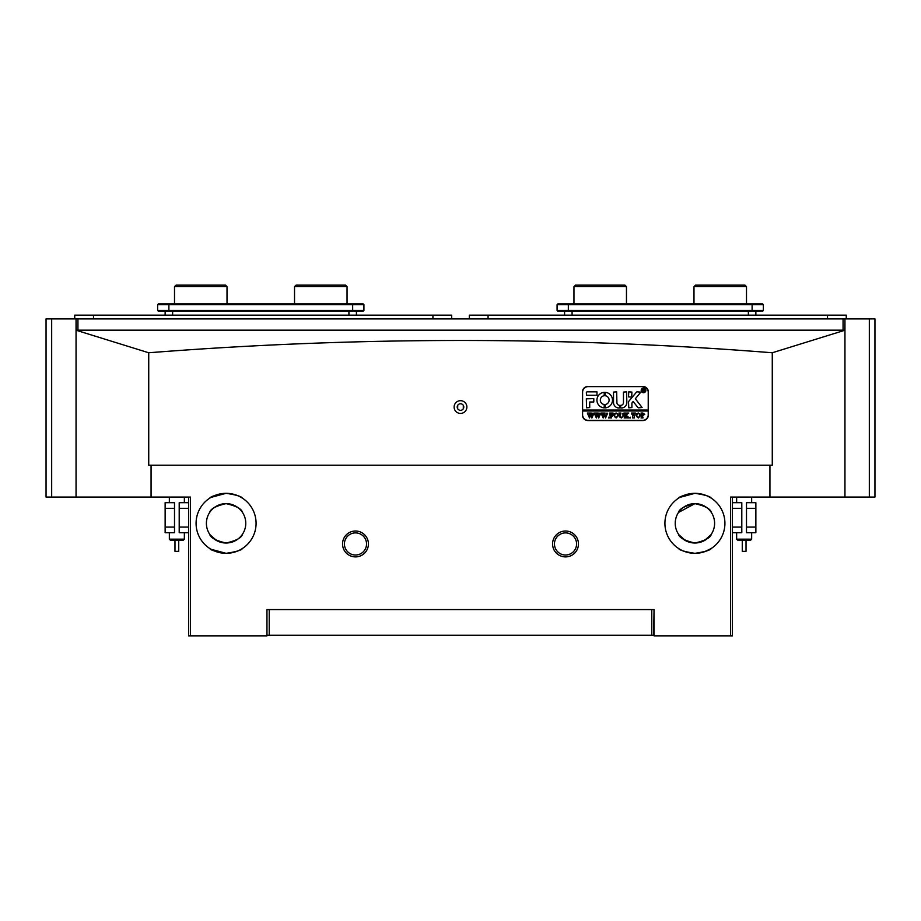 <?xml version="1.0" encoding="UTF-8"?>
<svg xmlns="http://www.w3.org/2000/svg" width="921" height="921" viewBox="0 0 921 921"><rect width="100%" height="100%" fill="white"/><g stroke="black" fill="none" stroke-linecap="round" stroke-linejoin="round"><path stroke-width="1.38" d="M188.575 532.695L179.204 532.695L179.204 508.323L188.575 508.323M165.135 527.077L165.135 508.323L174.506 508.323L174.506 532.695L165.135 532.695L165.135 527.077L174.506 527.077M165.135 508.323L165.135 502.693L174.506 502.693L174.506 508.323M179.204 527.077L188.575 527.077M179.204 508.323L179.204 502.693L188.575 502.693M463.309 408.74L463.309 405.367M460.5 410.34A3.281 3.281 0 0 1 457.219 407.047A3.281 3.281 0 0 1 460.5 403.766A3.281 3.281 0 0 1 463.781 407.047A3.281 3.281 0 0 1 460.5 410.34M460.5 400.681A6.378 6.378 0 0 0 454.122 407.047A6.378 6.378 0 0 0 460.5 413.425A6.378 6.378 0 0 0 466.878 407.047A6.378 6.378 0 0 0 460.5 400.681M355.483 556.894A12.94 12.94 0 0 1 342.543 543.954A12.94 12.94 0 0 1 355.483 531.014A12.94 12.94 0 0 1 368.423 543.954A12.94 12.94 0 0 1 355.483 556.894M355.483 532.891A11.064 11.064 0 0 0 344.419 543.954A11.064 11.064 0 0 0 355.483 555.018A11.064 11.064 0 0 0 366.546 543.954A11.064 11.064 0 0 0 355.483 532.891M565.517 556.894A12.94 12.94 0 0 1 552.577 543.954A12.94 12.94 0 0 1 565.517 531.014A12.94 12.94 0 0 1 578.457 543.954A12.94 12.94 0 0 1 565.517 556.894M565.517 532.891A11.064 11.064 0 0 0 554.454 543.954A11.064 11.064 0 0 0 565.517 555.018A11.064 11.064 0 0 0 576.581 543.954A11.064 11.064 0 0 0 565.517 532.891M209.677 548.444C210.621 550.194 216.09 551.817 226.082 553.325L210.955 549.238M210.955 497.409L226.082 493.322A30.002 30.002 0 0 0 196.081 523.324A30.002 30.002 0 0 0 226.082 553.325C236.098 551.806 241.567 550.182 242.488 548.444C241.544 550.194 236.064 551.817 226.082 553.325A30.002 30.002 0 0 0 256.084 523.324A30.002 30.002 0 0 0 226.082 493.322C216.078 494.83 210.61 496.465 209.677 498.203M678.835 497.985L678.512 498.203C679.456 496.454 684.925 494.83 694.918 493.322A30.002 30.002 0 0 0 664.916 523.324A30.002 30.002 0 0 0 694.918 553.325C684.913 551.817 679.445 550.182 678.512 548.444C679.456 550.194 684.925 551.817 694.918 553.325L701.295 552.646M711.323 548.444C710.379 550.194 704.899 551.817 694.918 553.325A30.002 30.002 0 0 0 724.919 523.324A30.002 30.002 0 0 0 694.918 493.322L679.79 497.409M694.918 493.322C704.933 494.842 710.402 496.465 711.323 498.203C710.379 496.454 704.899 494.83 694.918 493.322M711.323 534.203C710.552 537.76 705.072 540.696 694.918 543.01A19.686 19.686 0 0 0 714.604 523.324A19.686 19.686 0 0 0 694.918 503.637L678.512 512.444C679.284 508.887 684.764 505.951 694.918 503.637C705.072 505.951 710.54 508.887 711.323 512.444C710.552 508.887 705.072 505.951 694.918 503.637A19.686 19.686 0 0 0 675.231 523.324A19.686 19.686 0 0 0 694.918 543.01C684.764 540.696 679.295 537.76 678.512 534.203M226.082 493.322C236.098 494.842 241.567 496.465 242.488 498.203C241.544 496.454 236.064 494.83 226.082 493.322M219.497 541.882L226.082 543.01C236.237 540.696 241.705 537.76 242.488 534.203C241.716 537.76 236.237 540.696 226.082 543.01A19.686 19.686 0 0 0 245.769 523.324A19.686 19.686 0 0 0 226.082 503.637C215.928 505.951 210.46 508.887 209.677 512.444C210.449 508.887 215.928 505.951 226.082 503.637C236.237 505.951 241.705 508.887 242.488 512.444C241.716 508.887 236.237 505.951 226.082 503.637A19.686 19.686 0 0 0 206.396 523.324A19.686 19.686 0 0 0 226.082 543.01C215.928 540.696 210.46 537.76 209.677 534.203M210.023 534.721L216.711 540.639M678.858 534.721L685.546 540.639M688.332 541.882L689.887 542.365M691.51 542.722L694.918 543.01M696.621 542.941L701.491 541.882M704.289 540.639L710.977 534.721M769.933 465.186L151.067 465.186L151.067 497.064L76.052 497.064L76.052 318.908L76.247 330.167L844.753 330.167L844.948 318.908L844.948 497.064L844.948 330.225L772.27 352.766L772.27 465.186L769.933 465.186L769.933 497.064L730.549 497.064L730.549 635.847L654.037 635.847L654.037 609.587L266.963 609.587L266.963 635.283M869.32 497.064L874.95 497.064L874.95 318.908L869.32 318.908L869.32 497.064L769.933 497.064M704.105 551.886L711 548.651M732.425 497.064L732.425 635.847L730.549 635.847M76.052 318.908L46.05 318.908L46.05 497.064L76.052 497.064L76.052 330.225L148.73 352.766C357.762 336.384 565.621 336.384 772.27 352.766M844.948 330.167L76.052 330.167M151.067 497.064L190.451 497.064L190.451 635.847L188.575 635.847L188.575 497.064M266.963 609.587L266.963 635.847L190.451 635.847M151.067 465.186L148.73 465.186L148.73 352.766M648.407 392.047A5.63 5.63 0 0 0 642.777 386.429L588.024 386.429A5.63 5.63 0 0 0 582.394 392.047L582.394 414.934A5.63 5.63 0 0 0 588.024 420.552L642.777 420.552A5.63 5.63 0 0 0 648.407 414.934L648.407 392.047M750.707 540.109L737.583 540.109L736.639 539.165L751.651 539.165L750.707 540.109M745.872 551.357L742.418 551.357M732.425 502.693L741.796 502.693L741.796 527.077L732.425 527.077M755.865 508.323L755.865 527.077L746.494 527.077L746.494 502.693L755.865 502.693L755.865 508.323L746.494 508.323M755.865 527.077L755.865 532.695L746.494 532.695L746.494 527.077M741.796 508.323L732.425 508.323M741.796 527.077L741.796 532.695L732.425 532.695M183.417 540.109L170.293 540.109L169.349 539.165L184.361 539.165L183.417 540.109M178.732 540.109L178.732 551.357L174.978 551.357L174.978 540.109M457.691 405.367L457.691 408.74M645.69 390.366A2.153 2.153 0 0 0 643.537 388.202A2.153 2.153 0 0 0 641.373 390.366A2.153 2.153 0 0 0 643.537 392.519A2.153 2.153 0 0 0 645.69 390.366M641.189 390.366A2.349 2.349 0 0 0 643.537 392.703A2.349 2.349 0 0 0 645.874 390.366A2.349 2.349 0 0 0 643.537 388.017A2.349 2.349 0 0 0 641.189 390.366M642.098 407.519L635.329 398.758L640.797 392.139L637.148 391.862A0.933 0.933 0 0 0 636.434 392.196L628.755 401.349A0.933 0.933 0 0 0 628.525 401.959L628.755 407.807L631.91 407.577L631.91 403.053L633.107 401.406L637.827 407.439A0.933 0.933 0 0 0 638.564 407.807L642.098 407.519M612.5 400.117A7.782 7.782 0 0 0 605.235 392.346L605.201 395.731A4.409 4.409 0 0 1 605.201 404.492L605.235 407.876A7.782 7.782 0 0 0 612.5 400.117M622.93 413.356L624.035 413.057L623.356 415.901L621.479 417.996L619.683 416.994L618.889 413.057L620.927 413.057L620.247 416.085L621.514 417.8L623.022 415.935L622.93 413.356M627.708 413.736L626.188 415.221L629.319 417.938L627.097 417.938L625.532 415.498L626.211 417.938L624.173 417.938L624.852 417.052L624.173 413.057L626.211 413.057L625.532 415.406L627.339 413.656L626.994 413.057L628.767 413.057L627.708 413.736M630.332 417.996L630.332 417.19L630.332 417.996M631.415 414.093L631.484 413.057L635.478 413.057L635.548 414.093L633.786 413.264L634.465 417.938L632.439 417.938L633.118 413.264L631.415 414.093M635.962 415.475L636.745 413.61L638.38 412.988L640.694 415.463L638.322 417.996L635.962 415.475M582.59 410.996L648.223 410.996L648.223 410.052L582.59 410.052L582.59 414.738A5.63 5.63 0 0 0 588.208 420.367L642.593 420.367A5.63 5.63 0 0 0 648.223 414.738L648.223 410.996M644.758 414.381L642.386 415.613L643.065 417.938L641.039 417.938L641.718 417.052L641.039 413.057L642.823 413.057L644.758 414.381M613.812 415.475L614.595 413.61L616.23 412.988L618.555 415.463L616.172 417.996L613.812 415.475M612.995 414.139L610.899 413.264L610.899 415.359L612.523 414.68L612.523 416.246L610.899 415.567L611.579 417.938L609.541 417.938L610.22 417.052L609.541 413.057L613.064 413.057L612.995 414.139M608.597 417.996L608.597 417.19L608.597 417.996M606.225 413.195L607.664 413.195L605.558 417.996L604.349 415.106L603.197 417.996L601.022 413.057L602.818 413.057L603.485 416.856L604.153 414.542L603.209 413.057L605.097 413.057L604.579 413.517L605.673 416.81L606.766 413.494L606.225 413.195M599.387 413.195L600.826 413.195L598.719 417.996L597.51 415.106L596.359 417.996L594.183 413.057L595.979 413.057L596.647 416.856L597.315 414.542L596.371 413.057L598.259 413.057L597.741 413.517L598.823 416.81L599.928 413.494L599.387 413.195M592.548 413.195L593.987 413.195L591.881 417.996L590.672 415.106L589.521 417.996L587.345 413.057L589.141 413.057L589.808 416.856L590.476 414.542L589.532 413.057L591.409 413.057L591.984 416.81L593.089 413.494L592.548 413.195M648.223 410.052L648.223 392.242A5.63 5.63 0 0 0 642.593 386.613L588.208 386.613A5.63 5.63 0 0 0 582.59 392.242L582.59 410.052M596.981 395.236L596.981 391.862L587.276 391.862A0.933 0.933 0 0 0 586.332 392.795L586.562 395.236L596.981 395.236M589.716 401.993L593.792 401.993L593.792 398.609L586.332 398.839L586.562 407.807L589.716 407.577L589.716 401.993M619.683 405.367A2.809 2.809 0 0 1 616.909 402.558L616.679 391.862L613.524 392.093L613.524 402.558A5.434 5.434 0 0 0 619.706 407.934L619.683 405.367M604.234 395.731L604.188 392.346A7.782 7.782 0 0 0 596.935 400.117A7.782 7.782 0 0 0 604.188 407.876L604.234 404.492A4.409 4.409 0 0 1 604.234 395.731M628.755 391.862L628.525 396.893L631.679 397.112L631.91 392.093L628.755 391.862M623.471 402.558A2.809 2.809 0 0 1 620.685 405.367L620.662 407.934A5.434 5.434 0 0 0 626.844 402.558L626.614 391.862L623.471 392.093L623.471 402.558M644.412 391.022L643.157 390.32L643.526 391.563L642.432 391.563L642.432 388.938L644.504 389.595L643.848 390.239L644.412 391.022M643.157 389.123L643.272 390.216L644.067 389.618L643.157 389.123M642.386 413.333L642.996 415.498L643.952 414.427L642.386 413.333M639.393 413.69L637.263 413.679L636.768 415.463L637.274 417.305L638.311 417.8L639.888 415.555L639.393 413.69M617.254 413.69L615.113 413.679L614.629 415.463L615.136 417.305L616.161 417.8L617.738 415.555L617.254 413.69M46.05 318.908L46.05 330.167M844.753 318.908L76.247 318.908M74.739 315.166L74.739 318.908L74.739 315.166L451.681 315.166L451.681 318.908M227.015 286.661L225.518 285.153L176.015 285.153L174.506 286.661L227.015 286.661L227.015 303.907M345.536 285.153L296.032 285.153L294.536 286.661L347.044 286.661L345.536 285.153M624.968 285.153L575.464 285.153L573.956 286.661L626.464 286.661L624.968 285.153M746.494 286.661L744.985 285.153L695.482 285.153L693.985 286.661L746.494 286.661L746.494 303.907M352.662 303.907L352.662 304.655L363.922 304.655L363.173 303.907L158.377 303.907L157.629 304.655L168.888 304.655L168.888 303.907M157.629 304.655L157.629 310.469L158.377 311.217L352.662 311.217L352.662 304.655L168.888 304.655L168.888 310.469L157.629 310.469L157.629 304.655L158.377 303.907M352.662 311.217L363.173 311.217L363.922 310.469L168.888 310.469L168.888 311.217M363.173 311.217L363.922 310.469L363.922 304.655M356.415 315.166L356.415 311.217M165.135 311.217L165.135 315.166M869.32 318.908L844.948 318.908M752.112 303.907L752.112 304.655L763.371 304.655L762.623 303.907L557.827 303.907L557.078 304.655L568.338 304.655L568.338 303.907M752.112 311.217L752.112 304.655L568.338 304.655L568.338 310.469L557.078 310.469L557.827 311.217L762.623 311.217L763.371 310.469L763.371 304.655L763.371 310.469L568.338 310.469L568.338 311.217M557.078 310.469L557.078 304.655L557.827 303.907M762.623 311.217L763.371 310.469M755.865 315.166L755.865 311.217M564.585 311.217L564.585 315.166M469.319 318.908L469.319 315.166L846.261 315.166L846.261 318.908M654.037 609.587L653.657 635.283L267.343 635.283M269.22 609.587L269.22 635.283M651.78 635.283L651.78 609.587M77.94 318.908L77.94 330.167M843.06 330.167L843.06 318.908M93.493 318.908L93.493 315.166M432.928 318.908L432.928 315.166M51.68 497.064L51.68 318.908M348.921 311.217L348.921 315.166M172.63 315.166L172.63 311.217M748.37 311.217L748.37 315.166M572.079 315.166L572.079 311.217M827.507 315.166L827.507 318.908M488.072 315.166L488.072 318.908M746.022 551.357L746.022 540.109M751.651 497.064L751.651 502.693M751.651 532.695L751.651 539.165M736.639 497.064L736.639 502.693M736.639 532.695L736.639 539.165M742.268 551.357L742.268 540.109M184.361 497.064L184.361 502.693M184.361 532.695L184.361 539.165M169.349 497.064L169.349 502.693M169.349 532.695L169.349 539.165M174.506 303.907L174.506 286.661M294.536 303.907L294.536 286.661M347.044 303.907L347.044 286.661M573.956 303.907L573.956 286.661M626.464 303.907L626.464 286.661M693.985 303.907L693.985 286.661"/></g></svg>
